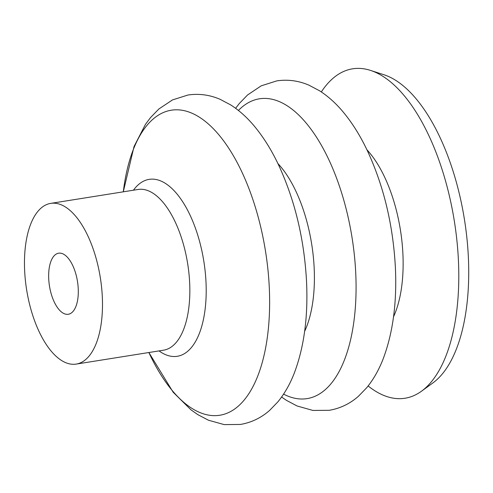 <?xml version="1.0" encoding="UTF-8"?>
<svg xmlns="http://www.w3.org/2000/svg" width="493" height="493" viewBox="0 0 493 493"><rect width="100%" height="100%" fill="white"/><g stroke="black" fill="none" stroke-linecap="round" stroke-linejoin="round"><path stroke-width="0.74" d="M368.142 385.964A166.788 76.526 -99 0 0 421.509 391.202L432.903 382.932A160.237 73.519 -99 0 0 468.35 256.921A160.237 73.519 -99 0 0 383.825 74.708L370.428 70.382A166.788 76.526 -99 0 0 321.325 91.932M421.509 391.202A166.788 76.526 -99 0 0 458.404 260.045A166.788 76.526 -99 0 0 370.428 70.382M78.233 288.645A30.917 14.186 -99 0 0 58.618 253.199A30.917 14.186 -99 0 0 48.721 278.816A30.917 14.186 -99 0 0 68.336 314.263A30.917 14.186 -99 0 0 78.233 288.645M24.65 270.799A81.357 37.326 -99 0 0 76.273 364.08A81.357 37.326 -99 0 0 102.304 296.669A81.357 37.326 -99 0 0 50.687 203.387A81.357 37.326 -99 0 0 24.65 270.799M393.531 316.777A102.476 47.014 -99 0 0 402.898 253.766A102.476 47.014 -99 0 0 366.946 149.81M283.592 394.123A151.807 69.655 -99 0 0 355.73 272.869A151.807 69.655 -99 0 0 311.872 130.417A151.807 69.655 -99 0 0 238.421 110.438M304.631 331.364A102.606 47.075 -99 0 0 314.164 267.927A102.606 47.075 -99 0 0 277.91 163.559M123.287 191.826L134.053 146.483L145.49 124.31L150.507 117.599L158.882 108.978L172.482 99.919L187.969 95.02C199.036 93.399 209.771 94.841 220.168 99.346L230.662 104.898C239.549 110.605 247.714 118.024 255.158 127.151C263.81 137.738 271.532 150.155 278.317 164.409C294.771 199.739 304.175 238.661 306.523 281.183C308.217 316.352 304.144 346.973 294.309 373.035C290.069 384.029 284.615 393.611 277.935 401.801L269.683 410.336C261.198 417.848 251.448 422.55 240.418 424.448L224.179 424.602L208.44 420.215L197.804 414.625L190.945 409.8L173.191 392.274L148.874 352.52A154.438 70.856 -99 0 0 230.718 411.482A154.438 70.856 -99 0 0 269.277 287.259A154.438 70.856 -99 0 0 200.047 117.617A154.438 70.856 -99 0 0 123.299 191.82M159.036 350.899A89.597 41.11 -99 0 0 206 282.095A89.597 41.11 -99 0 0 178.078 195.314A89.597 41.11 -99 0 0 133.449 190.206M76.273 364.08L163.621 350.172A81.357 37.326 -99 0 0 189.657 282.76A81.357 37.326 -99 0 0 138.034 189.478L50.687 203.387M235.629 108.294L239.29 103.524L247.548 94.989L261.222 85.825L276.807 80.877C287.881 79.256 298.61 80.698 309.012 85.203L319.507 90.749C328.393 96.462 336.559 103.875 344.003 113.008C352.655 123.589 360.377 136.013 367.162 150.266C383.616 185.59 393.013 224.512 395.361 267.033C397.056 302.209 392.989 332.824 383.153 358.892C378.914 369.879 373.454 379.468 366.78 387.652L358.528 396.187C350.042 403.699 340.287 408.407 329.262 410.299L312.907 410.441L297.063 405.973L286.569 400.427L281.602 397.025"/></g></svg>
